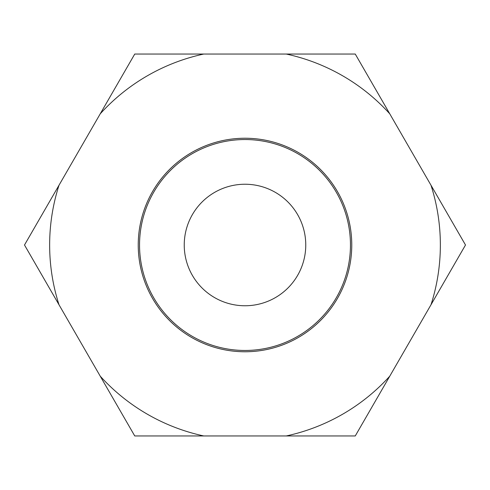 <?xml version="1.0" encoding="UTF-8"?>
<svg xmlns="http://www.w3.org/2000/svg" width="490" height="490" viewBox="0 0 490 490"><rect width="100%" height="100%" fill="white"/><g stroke="black" fill="none" stroke-linecap="round" stroke-linejoin="round"><path stroke-width="0.73" d="M184.24 245A60.76 60.76 0 0 0 245 305.76A60.76 60.76 0 0 0 305.76 245A60.76 60.76 0 0 0 245 184.24A60.76 60.76 0 0 0 184.24 245M139.54 245A105.46 105.46 0 0 0 245 350.46A105.46 105.46 0 0 0 350.46 245A105.46 105.46 0 0 0 245 139.54A105.46 105.46 0 0 0 139.54 245M138.235 245A106.765 106.765 0 0 0 245 351.765A106.765 106.765 0 0 0 351.765 245A106.765 106.765 0 0 0 245 138.235A106.765 106.765 0 0 0 138.235 245M49.643 245A195.357 195.357 0 0 0 59.014 304.78L134.75 435.959L286.221 435.959A195.357 195.357 0 0 0 389.764 376.179L430.986 304.78A195.357 195.357 0 0 0 430.986 185.22L389.764 113.821A195.357 195.357 0 0 0 286.221 54.041L203.779 54.041A195.357 195.357 0 0 0 100.236 113.821L59.014 185.22A195.357 195.357 0 0 0 49.643 245M59.014 185.22L24.5 245L59.014 304.78M286.221 435.959L355.25 435.959L389.764 376.179M430.986 304.78L465.5 245L430.986 185.22M389.764 113.821L355.25 54.041L286.221 54.041M203.779 54.041L134.75 54.041L100.236 113.821M100.236 376.179A195.357 195.357 0 0 0 203.779 435.959"/></g></svg>
